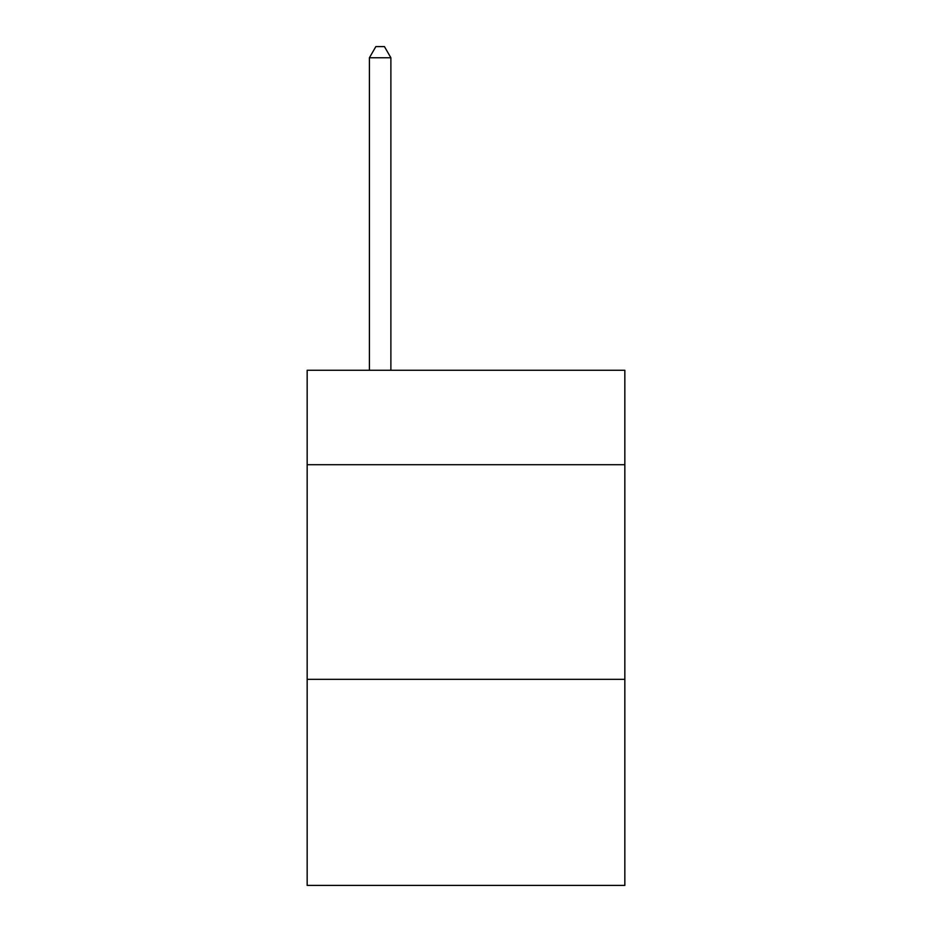 <?xml version="1.0" encoding="UTF-8"?>
<svg xmlns="http://www.w3.org/2000/svg" width="932" height="932" viewBox="0 0 932 932"><rect width="100%" height="100%" fill="white"/><g stroke="black" fill="none" stroke-linecap="round" stroke-linejoin="round"><path stroke-width="1.4" d="M624.836 464.707L624.836 370.272L307.164 370.272L307.164 464.707L624.836 464.707L624.836 885.4L307.164 885.4L307.164 464.707M624.836 679.346L307.164 679.346M390.881 370.272L390.881 57.761L369.41 57.761L369.41 370.272M369.41 57.761L375.852 46.6L384.438 46.6L390.881 57.761"/></g></svg>
